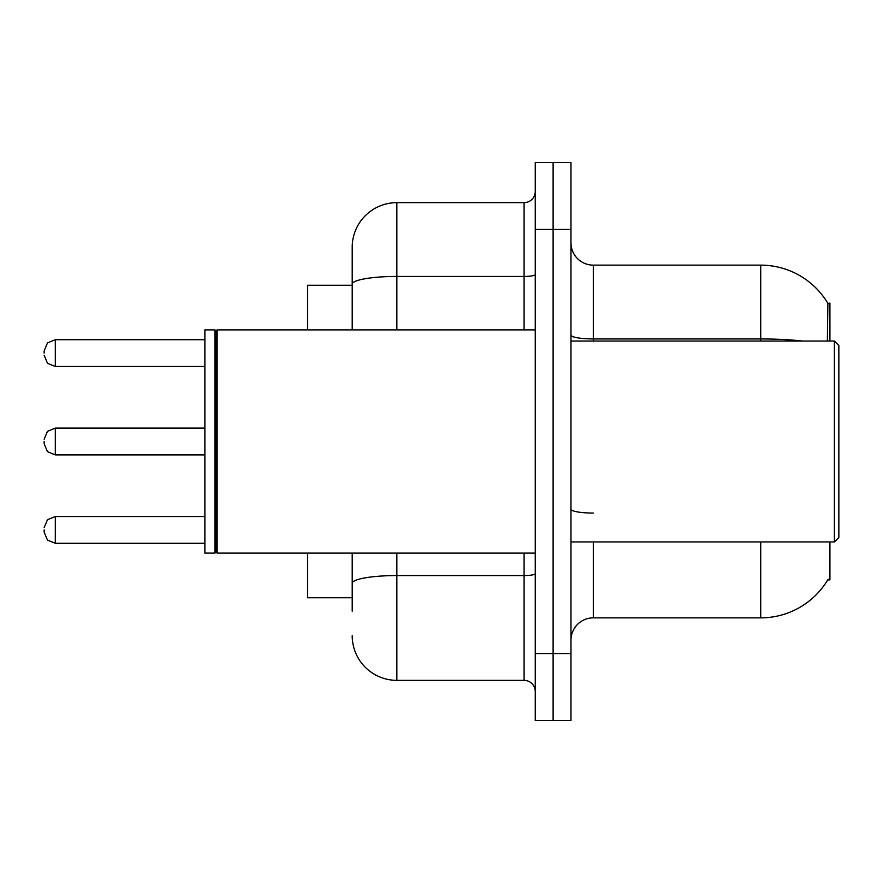<?xml version="1.0" encoding="UTF-8"?>
<svg xmlns="http://www.w3.org/2000/svg" width="883" height="883" viewBox="0 0 883 883"><rect width="100%" height="100%" fill="white"/><g stroke="black" fill="none" stroke-linecap="round" stroke-linejoin="round"><path stroke-width="1.32" d="M829.921 541.952L829.921 579.899L827.724 579.899L828.122 579.237A78.134 78.134 0 0 1 760.716 617.857A78.134 78.134 0 0 0 827.724 579.899M829.921 341.048L829.921 303.101L827.89 303.377A78.134 78.134 0 0 0 760.716 265.143L593.299 265.143A22.318 22.318 0 0 1 570.97 242.825A22.318 22.318 0 0 0 593.299 265.143L593.299 341.048M352.207 285.242L307.56 285.242L307.56 329.889M352.207 597.758L307.56 597.758L307.56 553.111M570.97 640.175A22.318 22.318 0 0 1 593.299 617.857L760.716 617.857L760.716 541.952M553.111 653.563L553.111 720.539L570.97 720.539L570.97 653.563L553.111 653.563L553.111 720.539L535.253 720.539L535.253 653.563L553.111 653.563L553.111 229.437L553.111 653.563M535.253 653.563L535.253 162.461L553.111 162.461L553.111 229.437L553.111 162.461L570.97 162.461L570.97 653.563M827.349 341.048L827.89 303.377A78.134 78.134 0 0 0 760.716 265.143L760.716 338.94L593.299 338.94A22.318 3.874 0 0 1 570.97 335.054M352.207 611.157L352.207 553.111M396.853 553.111L396.853 680.351L524.094 680.351L524.094 553.111M352.207 329.889L352.207 247.284A44.647 44.647 0 0 1 396.853 202.648L524.094 202.648A11.159 11.159 0 0 0 535.253 191.479M396.853 202.648L396.853 276.434A44.647 7.748 180 0 0 352.207 284.183L352.207 247.284M535.253 691.521A11.159 11.159 0 0 0 524.094 680.351M396.853 680.351A44.647 44.647 0 0 1 352.207 635.716M44.15 529.899L44.15 532.129L44.15 529.899M44.15 441.5L44.15 443.73L44.15 441.5M44.15 353.101L44.15 350.871L44.15 353.101M834.391 341.048L838.85 345.507L838.85 537.493L834.391 541.952L834.391 341.048L570.97 341.048M217.152 553.111L216.037 551.996L216.037 331.004L217.152 329.889L217.152 553.111L535.253 553.111M214.922 553.111L204.878 553.111L204.878 329.889L214.922 329.889L214.922 553.111L216.037 551.996M593.299 541.952L593.299 617.857M802.581 341.048A78.134 13.565 180 0 0 760.716 338.94L760.716 341.048M570.97 229.437L535.253 229.437M593.299 513.056A22.318 3.874 -0 0 1 570.97 509.182M535.253 573.619A11.159 1.943 0 0 1 524.094 575.561L396.853 575.561A44.647 7.748 180 0 0 352.207 583.31M396.853 329.889L396.853 276.434L524.094 276.434L524.094 202.648M524.094 329.889L524.094 276.434A11.159 1.943 0 0 0 535.253 274.492M44.15 527.67L47.483 519.712L55.309 516.511L55.309 543.288L204.878 543.288M204.878 428.112L55.309 428.112L55.309 454.888L47.483 451.688L44.15 443.73M204.878 339.712L55.309 339.712L55.309 366.489L47.483 363.288L44.15 355.33M55.309 516.511L204.878 516.511M55.309 543.288L47.483 540.087L44.15 532.129M55.309 454.888L204.878 454.888M55.309 428.112L47.483 431.312L44.15 439.27M55.309 366.489L204.878 366.489M55.309 339.712L47.483 342.913L44.15 350.871M570.97 541.952L834.391 541.952M216.037 331.004L214.922 329.889M217.152 329.889L535.253 329.889"/></g></svg>
